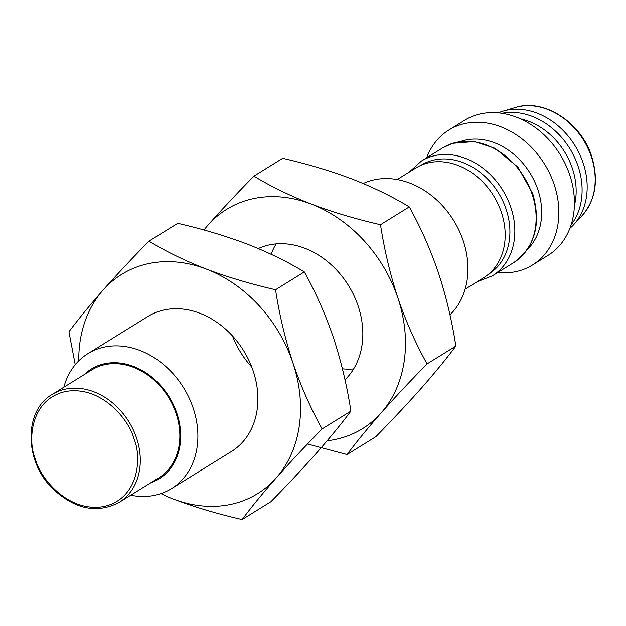 <?xml version="1.0" encoding="UTF-8"?>
<svg xmlns="http://www.w3.org/2000/svg" width="626" height="626" viewBox="0 0 626 626"><rect width="100%" height="100%" fill="white"/><g stroke="black" fill="none" stroke-linecap="round" stroke-linejoin="round"><path stroke-width="0.94" d="M449.938 314.815A79.385 63.445 -121.8 0 0 463.279 240.924A79.385 63.445 -121.8 0 0 363.205 183.512M465.126 289.212L483.702 277.701A64.501 51.551 -121.8 0 0 501.379 212.355A64.501 51.551 -121.8 0 0 415.766 168.034L397.189 179.545M488.343 274.352L488.562 274.219A64.102 51.23 -121.8 0 0 506.129 209.28A64.102 51.23 -121.8 0 0 421.04 165.233L420.828 165.366M527.295 249.539A64.501 51.551 -121.8 0 0 537.883 189.741A64.501 51.551 -121.8 0 0 460.392 141.546M497.748 272.498A79.385 63.445 -121.8 0 0 532.436 265.017A79.385 63.445 -121.8 0 0 554.19 184.6A79.385 63.445 -121.8 0 0 448.819 130.051A79.385 63.445 -121.8 0 0 426.682 157.775M532.436 265.017L547.985 255.385A79.385 63.445 -121.8 0 0 569.746 174.959A79.385 63.445 -121.8 0 0 464.375 120.411L448.819 130.051M574.371 205.751A64.501 51.551 -121.8 0 0 572.36 168.386A64.501 51.551 -121.8 0 0 520.558 118.893M571.1 224.867A68.469 54.72 -121.8 0 0 578.072 166.172A68.469 54.72 -121.8 0 0 501.989 113.314M569.856 228.373A68.469 54.72 -121.8 0 0 573.447 224.922A68.469 54.72 -121.8 0 0 583.142 163.026A68.469 54.72 -121.8 0 0 502.983 111.178A68.469 54.72 -121.8 0 0 498.296 112.86M119.151 502.373L158.699 477.873A63.508 50.761 -121.8 0 0 176.109 413.543A63.508 50.761 -121.8 0 0 91.811 369.903L52.263 394.396A63.508 50.761 58.2 0 1 136.562 438.036A63.508 50.761 58.2 0 1 119.151 502.373C96.873 513.985 74.564 509.274 52.224 488.249C23.968 460.486 24.031 410.171 52.263 394.396M84.15 374.645A64.501 51.551 58.2 0 1 176.9 413.379A64.501 51.551 58.2 0 1 151.046 482.615M63.836 387.228A79.385 63.445 58.2 0 1 87.836 353.682A79.385 63.445 58.2 0 1 193.215 408.23A79.385 63.445 58.2 0 1 171.454 488.648A79.385 63.445 58.2 0 1 130.732 495.205M275.542 289.736C251.143 284.141 228.083 277.263 206.361 269.086A129.003 103.102 58.2 0 1 292.937 362.978A129.003 103.102 58.2 0 1 276.222 477.888C290.018 462.348 305.316 446.033 322.116 428.927C310.762 408.567 301.036 386.586 292.937 362.978C285.174 339.167 279.376 314.753 275.542 289.736L304.322 271.903C315.676 292.264 325.403 314.252 333.501 337.852C341.264 361.664 347.062 386.078 350.896 411.094C341.616 423.544 330.238 437.433 316.779 452.762C302.984 468.295 287.694 484.618 270.894 501.716L242.105 519.549C251.394 507.107 262.764 493.218 276.222 477.888A129.003 103.102 58.2 0 1 172.925 498.906C194.655 507.076 217.715 513.954 242.105 519.549M322.116 428.927L350.896 411.094M148.957 241.151C132.156 258.256 116.859 274.571 103.063 290.112A129.003 103.102 58.2 0 1 206.361 269.086C184.967 260.713 165.835 251.402 148.957 241.151L177.737 223.318C202.135 228.913 225.196 235.791 246.918 243.96C268.311 252.341 287.444 261.652 304.322 271.903M78.759 360.858A129.003 103.102 58.2 0 1 103.063 290.112C89.604 305.441 78.234 319.323 68.946 331.772L75.23 364.723M172.925 498.906A129.003 103.102 58.2 0 1 160.984 493.585M87.836 353.682L147.838 316.513A79.385 63.445 58.2 0 1 253.209 371.061A79.385 63.445 58.2 0 1 231.448 451.479L171.454 488.648M380.491 224.718C356.092 219.123 333.032 212.245 311.31 204.076A129.003 103.102 58.2 0 1 397.886 297.96A129.003 103.102 58.2 0 1 381.171 412.87C394.967 397.33 410.265 381.015 427.065 363.917C415.711 343.549 405.984 321.568 397.886 297.96C390.123 274.149 384.325 249.735 380.491 224.718L409.271 206.885C420.625 227.246 430.344 249.234 438.45 272.834C446.213 296.646 452.011 321.06 455.845 346.084C446.565 358.526 435.187 372.415 421.728 387.744C407.933 403.277 392.635 419.6 375.843 436.698L347.054 454.531C356.343 442.089 367.712 428.2 381.171 412.87A129.003 103.102 58.2 0 1 327.171 440.759M427.065 363.917L455.845 346.084M253.906 176.133C237.105 193.238 221.807 209.554 208.012 225.094A129.003 103.102 58.2 0 1 311.31 204.076C289.916 195.695 270.784 186.384 253.906 176.133L282.686 158.3C307.084 163.895 330.145 170.773 351.867 178.942C373.26 187.323 392.392 196.634 409.271 206.885M307.522 443.998L347.054 454.531M203.982 230.008A129.003 103.102 58.2 0 1 208.012 225.094M258.28 248.538A79.385 63.445 58.2 0 1 358.158 306.044A79.385 63.445 58.2 0 1 344.981 379.779M251.785 367.086A79.385 63.445 58.2 0 1 232.449 335.888M342.43 368.831A79.385 63.445 -121.8 0 0 353.612 368.949M276.129 243.882A79.385 63.445 -121.8 0 0 271.136 254.266M477.114 281.778L492.365 275.831A67.475 53.93 -121.8 0 0 510.863 207.48A67.475 53.93 -121.8 0 0 421.298 161.109L409.177 172.119M532.155 194.287A67.475 53.93 -121.8 0 0 442.59 147.916L452.504 143.338L474.516 141.562L495.072 148.331L517.952 167.15L532.742 193.669C541.38 224.147 535.027 247.129 513.656 262.638A67.475 53.93 -121.8 0 0 532.155 194.287M515.221 107.547C543.548 98.071 581.139 122.25 591.664 156.367C598.847 180.03 595.67 199.764 582.149 215.587A65.034 51.981 -121.8 0 0 591.359 156.79A65.034 51.981 -121.8 0 0 515.221 107.547L502.983 111.178M133.956 438.99C141.562 455.407 140.13 498.304 103.932 506.504C67.209 513.14 39.078 476.261 35.432 459.038C27.826 442.621 29.258 399.724 65.456 391.524C102.187 384.888 130.31 421.767 133.956 438.99M492.365 275.831L513.656 262.638M421.29 161.109L442.59 147.916M582.149 215.587L573.447 224.922"/></g></svg>
